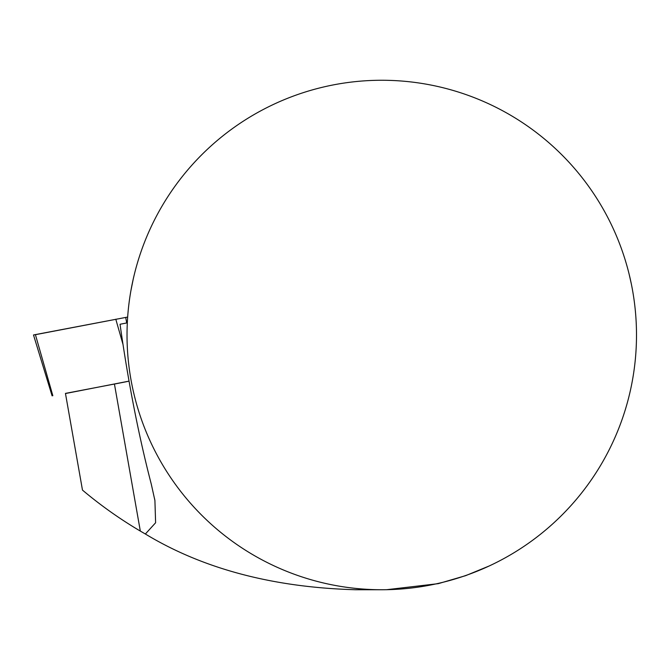 <?xml version="1.0" encoding="UTF-8"?>
<svg xmlns="http://www.w3.org/2000/svg" width="670" height="670" viewBox="0 0 670 670"><rect width="100%" height="100%" fill="white"/><g stroke="black" fill="none" stroke-linecap="round" stroke-linejoin="round"><path stroke-width="1" d="M381.766 589.734L355.36 589.734C272.925 587.406 202.926 568.83 145.365 534.007L155.608 522.768L154.912 500.515L151.261 484.058C138.631 435.458 128.221 382.193 120.039 324.263L127.317 322.84A254.734 254.734 0 0 0 375.677 589.667A254.734 254.734 0 0 0 636.5 335A254.734 254.734 0 0 0 387.846 80.333A254.734 254.734 0 0 0 127.317 322.84M145.365 534.007L140.332 531.084C119.905 519.032 100.626 505.373 82.477 490.097L65.451 393.399L114.436 384.044A128.958 1.172 170 0 0 128.975 381.171M489.092 566.024L465.683 575.647L438.306 583.645L386.791 589.684M631.341 283.996L629.214 274.499M133.162 279.44L130.96 290.42M128.967 381.138L65.476 393.533M52.101 395.844L33.5 334.966L127.66 317.061L35.418 334.69M140.332 531.084L114.436 384.044M122.878 344.012L115.793 319.205M35.384 334.565L52.83 395.694M125.692 317.404L126.705 322.957M154.602 498.832L154.904 500.524"/></g></svg>
